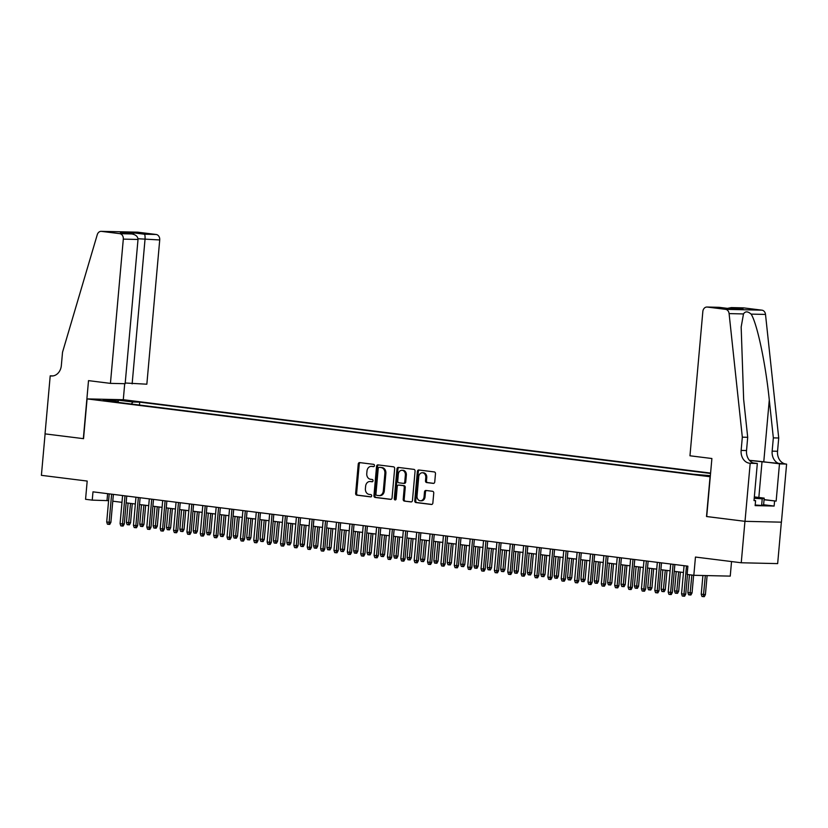 <?xml version="1.0" encoding="UTF-8"?>
<svg xmlns="http://www.w3.org/2000/svg" width="828" height="828" viewBox="0 0 828 828"><rect width="100%" height="100%" fill="white"/><g stroke="black" fill="none" stroke-linecap="round" stroke-linejoin="round"><path stroke-width="1.24" d="M374.463 465.605A1.149 0.921 -88.7 0 0 373.645 464.342L359.704 462.604A1.635 1.325 -88.7 0 0 358.245 464.073L355.636 493.364A1.635 1.325 -88.7 0 0 356.806 495.154L370.747 496.893A1.149 0.921 -88.7 0 0 370.944 494.616L369.143 494.388A5.237 4.223 -88.7 0 1 365.407 488.665L365.624 486.222A5.237 4.223 -88.7 0 1 369.94 481.513A5.237 4.223 -88.7 0 1 370.292 481.534L372.093 481.761A1.149 0.921 -88.7 0 0 372.3 479.484L370.499 479.257A5.237 4.223 -88.7 0 1 366.763 473.523L366.98 471.08A5.237 4.223 -88.7 0 1 371.296 466.371A5.237 4.223 -88.7 0 1 371.637 466.402L373.449 466.63A1.149 0.921 -88.7 0 0 374.463 465.605M433.282 483.397A1.635 1.325 -88.7 0 0 434.741 481.937L435.476 473.719A1.635 1.325 -88.7 0 0 434.307 471.929L418.823 469.993A1.635 1.325 -88.7 0 0 417.364 471.453L414.756 500.754A1.635 1.325 -88.7 0 0 415.915 502.544L431.398 504.48A1.635 1.325 -88.7 0 0 432.858 503.01L433.748 493.084A1.635 1.325 -88.7 0 0 432.578 491.294L425.954 490.466A1.635 1.325 -88.7 0 0 424.495 491.925L424.05 496.852A4.378 3.529 -88.7 0 1 420.448 500.785A4.378 3.529 -88.7 0 1 417.033 495.972L418.751 476.69A4.378 3.529 -88.7 0 1 422.363 472.757A4.378 3.529 -88.7 0 1 425.778 477.57L425.488 480.778A1.635 1.325 -88.7 0 0 426.658 482.569L433.499 483.407M83.338 438.664L88.513 380.632L110.434 383.374L123.31 239.126A4.999 4.036 -88.7 0 0 119.739 233.651L101.492 231.374A4.999 4.036 -88.7 0 0 101.161 231.343A4.999 4.036 -88.7 0 0 97.269 234.666L62.524 352.242L61.344 365.5A11.664 9.418 91.3 0 1 51.719 375.995A11.664 9.418 91.3 0 1 50.943 375.943L50.208 375.85L45.033 433.882L83.535 438.664L45.095 433.882L41.4 475.334L87.188 481.058L85.563 499.294L92.239 500.133L92.984 491.842L687.882 566.166L687.147 574.456L693.833 575.294L730.244 576.122L731.538 561.56M706.708 516.527L744.941 521.329L741.246 562.771L695.458 557.058L693.833 575.294M706.512 516.527L710.062 476.731L87.085 398.899L123.496 399.727L710.59 473.078M83.535 438.685L87.085 398.899M394.666 468.617A1.635 1.325 -88.7 0 0 393.497 466.826L378.013 464.891A1.635 1.325 -88.7 0 0 376.554 466.361L373.945 495.651A1.635 1.325 -88.7 0 0 375.105 497.442L390.588 499.377A1.635 1.325 -88.7 0 0 392.048 497.918L394.666 468.617M398.413 467.437L413.896 469.372A1.635 1.325 -88.7 0 1 415.066 471.163L412.458 500.464A1.635 1.325 -88.7 0 1 410.998 501.923L404.374 501.095A1.635 1.325 -88.7 0 1 403.205 499.305L404.261 487.423A1.635 1.325 -88.7 0 0 403.091 485.632L398.703 485.084A1.635 1.325 -88.7 0 0 397.243 486.553L396.136 498.922A1.149 0.921 -88.7 0 1 394.304 498.684L396.964 468.907A1.635 1.325 -88.7 0 1 398.413 467.437M781.353 522.157L777.658 563.609L741.246 562.771M124.055 400.68L135.192 401.58L124.055 400.68M710.559 473.461L139.704 402.139L132.822 401.984L131.404 404.043M710.362 475.676L693.843 474.309L110.973 401.487L117.866 401.642L103.158 399.81L118.114 400.152L132.822 401.984M92.239 500.133L108.613 500.671M112.774 501.188L121.985 502.337M126.146 502.855L135.347 504.004M139.508 504.531L148.719 505.68M152.88 506.198L162.081 507.347M166.252 507.864L175.453 509.023M179.614 509.541L188.825 510.69M192.986 511.207L202.187 512.356M206.358 512.884L215.559 514.033M219.72 514.55L228.932 515.699M233.092 516.217L242.293 517.365M246.454 517.893L255.666 519.042M259.826 519.56L269.038 520.708M273.199 521.226L282.4 522.385M286.56 522.903L295.772 524.052M299.933 524.569L309.144 525.718M313.305 526.246L322.506 527.395M326.667 527.912L335.878 529.061M340.039 529.578L349.25 530.727M353.411 531.255L362.612 532.404M366.773 532.921L375.984 534.07M380.145 534.588L389.357 535.747M393.517 536.265L402.719 537.413M406.879 537.931L416.091 539.08M420.251 539.608L429.463 540.756M433.624 541.274L442.825 542.423M446.985 542.94L456.197 544.1M460.358 544.617L469.559 545.766M473.73 546.283L482.931 547.432M487.092 547.96L496.303 549.109M500.464 549.626L509.665 550.775M513.836 551.293L523.037 552.442M527.198 552.969L536.409 554.118M540.57 554.636L549.771 555.785M553.932 556.302L563.144 557.461M567.304 557.979L576.516 559.128M580.676 559.645L589.878 560.794M594.038 561.322L603.25 562.471M607.41 562.988L616.622 564.137M620.783 564.655L629.984 565.803M634.144 566.331L643.356 567.48M647.517 567.998L656.728 569.146M660.889 569.664L670.09 570.823M674.251 571.341L683.462 572.49M107.609 493.664L107.009 500.464M139.446 405.047L139.704 402.139M118.238 402.398L117.866 401.642M118.373 402.418L118.114 400.152M373.832 466.578L372.621 466.423A5.237 4.223 -88.7 0 0 372.279 466.402A5.237 4.223 -88.7 0 0 371.938 466.402M370.582 481.544A5.237 4.223 -88.7 0 1 370.934 481.534A5.237 4.223 -88.7 0 1 371.275 481.554L372.476 481.71M360.232 462.676A1.635 1.325 -88.7 0 0 359.238 464.094L356.62 493.384A1.635 1.325 -88.7 0 0 357.789 495.175L371.13 496.841M378.541 464.953A1.635 1.325 -88.7 0 0 377.537 466.381L374.929 495.672A1.635 1.325 -88.7 0 0 376.088 497.462L391.054 499.336M379.255 467.354A1.149 0.921 -88.7 0 0 378.23 468.379L375.933 494.088A1.149 0.921 -88.7 0 0 376.75 495.341L378.655 495.579A5.237 4.223 -88.7 0 0 379.007 495.61A5.237 4.223 -88.7 0 0 383.323 490.9L384.885 473.326A5.237 4.223 -88.7 0 0 381.159 467.592L380.238 467.375A1.149 0.921 -88.7 0 0 380.083 467.375M379.638 495.599A5.237 4.223 -88.7 0 0 379.99 495.63A5.237 4.223 -88.7 0 0 384.306 490.921L383.323 490.9M380.238 467.375L382.143 467.613A5.237 4.223 -88.7 0 1 385.869 473.347L384.306 490.921M411.454 501.882L404.374 501.095M399.469 485.104A1.635 1.325 -88.7 0 1 399.686 485.104L404.085 485.653A1.635 1.325 -88.7 0 1 405.244 487.444L404.188 499.325A1.635 1.325 -88.7 0 0 405.358 501.116M398.941 467.509A1.635 1.325 -88.7 0 0 397.947 468.927L395.287 498.715A1.149 0.921 -88.7 0 0 395.691 499.781M405.368 475.096A4.378 3.529 -88.7 0 0 401.953 470.283A4.378 3.529 -88.7 0 0 398.34 474.216L397.74 481.016A1.635 1.325 -88.7 0 0 398.899 482.807L403.298 483.355A1.635 1.325 -88.7 0 0 404.757 481.896L405.368 475.096L406.351 475.117A4.378 3.529 -88.7 0 0 402.936 470.304L401.953 470.283M403.515 483.366L404.281 483.376A1.635 1.325 -88.7 0 0 405.741 481.917L404.757 481.896M406.351 475.117L405.741 481.917M422.363 472.757L423.346 472.778A4.378 3.529 -88.7 0 1 426.762 477.59L426.472 480.799A1.635 1.325 -88.7 0 0 427.641 482.589L433.748 483.355M420.448 500.785L421.431 500.805A4.378 3.529 -88.7 0 0 425.043 496.872L424.05 496.852M426.472 490.528A1.635 1.325 -88.7 0 0 425.478 491.946L425.043 496.872M419.351 470.056A1.635 1.325 -88.7 0 0 418.347 471.474L415.739 500.774A1.635 1.325 -88.7 0 0 416.898 502.565L431.864 504.428M130.565 522.747L129.447 524.828L128.464 524.807L127.129 524.641L126.394 522.406L130.565 522.747L132.273 503.621M128.464 524.807L130.524 503.403M126.394 522.406L128.112 503.103M111.625 494.171L109.12 522.261L110.89 522.302L109.772 524.383L108.789 524.362L109.12 522.261L106.708 521.961L109.213 493.871M110.89 522.302L113.384 494.388M108.789 524.362L107.443 524.196L106.708 521.961M754.246 498.021A10.836 0.528 5.1 0 0 758.531 498.021A10.836 0.528 5.1 0 0 757.672 497.69A10.836 0.528 5.1 0 0 754.318 497.183M754.339 496.904L764.203 498.135L763.613 504.759L761.625 505.453L755.198 505.018M764.203 498.135L762.215 498.818L754.215 498.28M761.625 505.453L762.215 498.818M125.214 383.002L146.846 384.202L159.721 239.954L138.017 238.743M132.138 383.871L145.003 239.623C145.21 236.591 145.003 234.79 144.393 234.21L156.15 234.479L137.903 232.202L101.492 231.374M50.208 375.85L53.033 375.912M123.289 399.717L124.717 383.695M110.434 383.374L125.152 383.706L138.017 239.458L123.31 239.126M137.241 232.182A4.999 4.036 91.3 0 1 137.572 232.171A4.999 4.036 91.3 0 1 137.903 232.202M156.15 234.479A4.999 4.036 91.3 0 1 159.721 239.954M119.739 233.651L131.921 233.962L121.24 232.637M120.826 232.575L131.507 233.92C135.678 234.583 137.852 236.425 138.017 239.458M120.412 232.533L133.298 232.823L133.898 234.427M689.962 455.783L702.837 311.535A4.999 4.036 -88.7 0 1 706.967 307.033A4.999 4.036 -88.7 0 1 707.298 307.064L725.545 309.341L761.946 310.169A4.999 4.036 91.3 0 1 765.507 314.433L778.724 438.002L777.544 451.27A11.664 9.418 -88.7 0 0 785.865 464.042L786.6 464.135L781.425 522.168L745.014 521.329L706.708 516.548L711.894 458.515L689.962 455.783M778.724 438.002L773.342 437.877L769.284 399.996C765.672 363.782 757.092 323.231 751.11 314.112C747.798 311.193 745.262 311.142 743.492 313.936L741.163 327.039L743.647 399.406L747.705 437.298L746.525 450.556A11.664 9.418 -88.7 0 0 754.846 463.338L749.454 463.214L750.189 463.307L745.014 521.329M747.705 437.298L742.323 437.174L741.132 450.432A11.664 9.418 -88.7 0 0 749.454 463.214M769.284 399.996L763.768 461.827L780.473 463.918A11.664 9.418 -88.7 0 1 772.151 451.146L773.342 437.877M743.037 307.871A4.999 4.036 91.3 0 1 743.368 307.861A4.999 4.036 91.3 0 1 743.699 307.892L761.946 310.169M743.492 313.936L729.095 313.605L742.323 437.174M764.068 499.605L776.146 501.106L764.058 499.76M754.029 500.443L755.581 500.64L755.146 505.618L774.128 506.053L774.573 501.075M755.581 500.64L754.008 500.609L757.33 463.463L750.189 463.307M786.6 464.135L762.019 461.786A18.744 0.911 5.1 0 0 749.609 460.513M776.146 501.106L779.469 463.97M763.768 461.827A21.704 1.045 5.1 0 0 749.475 460.358M753.232 462.955L757.33 463.463M729.095 313.605A4.999 4.036 -88.7 0 0 725.545 309.341M774.128 506.053L763.613 504.738M743.699 307.892L731.372 307.592L727.47 308.368M731.942 307.623L741.898 308.979M743.037 309.01L730.017 308.699M730.151 308.709L718.87 307.323M143.937 524.424L142.82 526.504L141.836 526.484L140.491 526.308L139.756 524.083L143.937 524.424L145.645 505.297M141.836 526.484L143.886 505.08M139.756 524.083L141.484 504.769M157.31 526.091L156.181 528.171L155.198 528.15L153.863 527.985L153.128 525.749L157.31 526.091L159.017 506.964M155.198 528.15L157.258 506.746M153.128 525.749L154.857 506.446M170.671 527.767L169.554 529.837L168.57 529.816L167.235 529.651L166.5 527.426L170.671 527.767L172.379 508.63M168.57 529.816L170.63 508.413M166.5 527.426L168.219 508.113M184.044 529.434L182.926 531.514L181.943 531.493L180.597 531.328L179.862 529.092L184.044 529.434L185.751 510.307M181.943 531.493L183.992 510.089M179.862 529.092L181.591 509.789M124.997 495.837L122.482 523.938L124.262 523.969L123.134 526.049L122.151 526.028L122.482 523.938L120.081 523.638L122.585 495.537M124.262 523.969L126.746 496.055M122.151 526.028L120.816 525.863L120.081 523.638M138.359 497.514L135.854 525.604L137.624 525.645L136.506 527.726L135.523 527.705L135.854 525.604L133.453 525.304L135.958 497.214M137.624 525.645L140.118 497.731M135.523 527.705L134.188 527.529L133.453 525.304M151.731 499.18L149.226 527.27L150.996 527.312L149.878 529.392L148.885 529.371L149.226 527.27L146.815 526.97L149.319 498.88M150.996 527.312L153.49 499.398M148.885 529.371L147.55 529.206L146.815 526.97M165.103 500.847L162.588 528.947L164.358 528.988L163.24 531.069L162.257 531.038L162.588 528.947L160.187 528.647L162.692 500.547M164.358 528.988L166.852 501.075M162.257 531.038L160.922 530.872L160.187 528.647M197.416 531.1L196.288 533.18L195.304 533.16L193.969 532.994L193.234 530.758L197.416 531.1L199.124 511.973M195.304 533.16L197.364 511.756M193.234 530.758L194.953 511.456M178.465 502.524L175.96 530.613L177.73 530.655L176.612 532.735L175.629 532.715L175.96 530.613L173.559 530.313L176.064 502.223M177.73 530.655L180.225 502.741M175.629 532.715L174.294 532.549L173.559 530.313M210.778 532.777L209.66 534.857L208.677 534.826L207.342 534.66L206.607 532.435L210.778 532.777L212.486 513.65M208.677 534.826L210.736 513.422M206.607 532.435L208.325 513.122M191.837 504.19L189.333 532.28L191.102 532.321L189.985 534.402L188.991 534.381L189.333 532.28L186.921 531.98L189.426 503.89M191.102 532.321L193.586 504.407M188.991 534.381L187.656 534.215L186.921 531.98M224.15 534.443L223.032 536.523L222.049 536.503L220.703 536.337L219.969 534.101L224.15 534.443L225.858 515.316M222.049 536.503L224.098 515.099M219.969 534.101L221.697 514.799M205.209 505.856L202.694 533.956L204.464 533.998L203.346 536.078L202.363 536.058L202.694 533.956L200.293 533.656L202.798 505.556M204.464 533.998L206.959 506.084M202.363 536.058L201.028 535.882L200.293 533.656M237.522 536.109L236.394 538.19L235.411 538.169L234.076 538.003L233.341 535.768L237.522 536.109L239.23 516.982M235.411 538.169L237.47 516.765M233.341 535.768L235.059 516.465M218.571 507.533L216.067 535.623L217.836 535.664L216.719 537.745L215.735 537.724L216.067 535.623L213.655 535.323L216.17 507.233M217.836 535.664L220.331 507.75M215.735 537.724L214.4 537.558L213.655 535.323M250.884 537.786L249.766 539.866L248.783 539.846L247.448 539.67L246.713 537.444L250.884 537.786L252.592 518.659M248.783 539.846L250.843 518.442M246.713 537.444L248.431 518.142M231.943 509.199L229.439 537.3L231.209 537.341L230.081 539.411L229.097 539.39L229.439 537.3L227.027 536.999L229.532 508.899M231.209 537.341L233.693 509.417M229.097 539.39L227.762 539.225L227.027 536.999M264.256 539.452L263.138 541.533L262.155 541.512L260.81 541.346L260.075 539.111L264.256 539.452L265.964 520.326M262.155 541.512L264.204 520.108M260.075 539.111L261.803 519.808M245.316 510.876L242.801 538.966L244.57 539.007L243.453 541.088L242.469 541.067L242.801 538.966L240.399 538.666L242.904 510.576M244.57 539.007L247.065 511.093M242.469 541.067L241.134 540.901L240.399 538.666M277.628 541.129L276.5 543.199L275.517 543.178L274.182 543.013L273.447 540.787L277.628 541.129L279.326 522.002M275.517 543.178L277.577 521.775M273.447 540.787L275.165 521.474M258.678 512.542L256.173 540.632L257.943 540.674L256.825 542.754L255.842 542.733L256.173 540.632L253.761 540.332L256.276 512.242M257.943 540.674L260.437 512.76M255.842 542.733L254.506 542.568L253.761 540.332M290.99 542.795L289.872 544.876L288.889 544.855L287.554 544.689L286.819 542.454L290.99 542.795L292.698 523.669M288.889 544.855L290.949 523.451M286.819 542.454L288.537 523.151M272.05 514.209L269.545 542.309L271.315 542.35L270.187 544.431L269.204 544.4L269.545 542.309L267.134 542.009L269.638 513.909M271.315 542.35L273.799 514.436M269.204 544.4L267.868 544.234L267.134 542.009M304.362 544.462L303.245 546.542L302.251 546.521L300.916 546.356L300.181 544.12L304.362 544.462L306.07 525.335M302.251 546.521L304.311 525.118M300.181 544.12L301.909 524.817M285.412 515.885L282.907 543.975L284.677 544.017L283.559 546.097L282.576 546.076L282.907 543.975L280.506 543.675L283.01 515.585M284.677 544.017L287.171 516.103M282.576 546.076L281.241 545.911L280.506 543.675M317.724 546.138L316.606 548.219L315.623 548.188L314.288 548.022L313.553 545.797L317.724 546.138L319.432 527.012M315.623 548.188L317.683 526.784M313.553 545.797L315.271 526.484M298.784 517.552L296.279 545.652L298.049 545.683L296.931 547.763L295.948 547.743L296.279 545.652L293.868 545.341L296.383 517.252M298.049 545.683L300.543 517.769M295.948 547.743L294.602 547.577L293.868 545.341M331.096 547.805L329.979 549.885L328.995 549.864L327.66 549.699L326.925 547.463L331.096 547.805L332.804 528.678M328.995 549.864L331.045 528.461M326.925 547.463L328.644 528.16M312.156 519.228L309.651 547.318L311.421 547.36L310.293 549.44L309.31 549.419L309.651 547.318L307.24 547.018L309.744 518.918M311.421 547.36L313.905 519.446M309.31 549.419L307.975 549.243L307.24 547.018M344.469 549.471L343.351 551.551L342.357 551.531L341.022 551.365L340.287 549.14L344.469 549.471L346.176 530.344M342.357 551.531L344.417 530.127M340.287 549.14L342.016 529.827M325.518 520.895L323.013 548.985L324.783 549.026L323.665 551.106L322.682 551.086L323.013 548.985L320.612 548.685L323.117 520.595M324.783 549.026L327.277 521.112M322.682 551.086L321.347 550.92L320.612 548.685M357.831 551.148L356.713 553.228L355.729 553.207L354.394 553.032L353.659 550.806L357.831 551.148L359.538 532.021M355.729 553.207L357.789 531.804M353.659 550.806L355.378 531.504M338.89 522.561L336.385 550.661L338.155 550.703L337.037 552.773L336.054 552.752L336.385 550.661L333.974 550.361L336.489 522.261M338.155 550.703L340.65 522.779M336.054 552.752L334.709 552.586L333.974 550.361M371.203 552.814L370.085 554.895L369.102 554.874L367.767 554.708L367.021 552.473L371.203 552.814L372.91 533.687M369.102 554.874L371.151 533.47M367.021 552.473L368.75 533.17M352.262 524.238L349.747 552.328L351.527 552.369L350.399 554.45L349.416 554.429L349.747 552.328L347.346 552.028L349.851 523.938M351.527 552.369L354.011 524.455M349.416 554.429L348.081 554.263L347.346 552.028M384.575 554.491L383.447 556.571L382.464 556.54L381.128 556.375L380.394 554.149L384.575 554.491L386.283 535.364M382.464 556.54L384.523 535.136M380.394 554.149L382.122 534.836M365.624 525.904L363.119 553.994L364.889 554.035L363.771 556.116L362.788 556.095L363.119 553.994L360.718 553.694L363.223 525.604M364.889 554.035L367.384 526.122M362.788 556.095L361.453 555.93L360.718 553.694M397.937 556.157L396.819 558.238L395.836 558.217L394.501 558.051L393.766 555.816L397.937 556.157L399.645 537.03M395.836 558.217L397.895 536.813M393.766 555.816L395.484 536.513M378.996 527.571L376.492 555.671L378.261 555.712L377.144 557.793L376.16 557.761L376.492 555.671L374.08 555.371L376.595 527.27M378.261 555.712L380.756 527.798M376.16 557.761L374.815 557.596L374.08 555.371M411.309 557.824L410.191 559.904L409.208 559.883L407.873 559.718L407.128 557.482L411.309 557.824L413.017 538.697M409.208 559.883L411.257 538.479M407.128 557.482L408.856 538.179M392.368 529.247L389.853 557.337L391.634 557.379L390.505 559.459L389.522 559.438L389.853 557.337L387.452 557.037L389.957 528.947M391.634 557.379L394.118 529.465M389.522 559.438L388.187 559.273L387.452 557.037M424.681 559.5L423.553 561.581L422.57 561.56L421.235 561.384L420.5 559.159L424.681 559.5L426.389 540.374M422.57 561.56L424.629 540.146M420.5 559.159L422.228 539.846M405.73 530.914L403.226 559.014L404.995 559.045L403.878 561.125L402.894 561.105L403.226 559.014L400.824 558.714L403.329 530.613M404.995 559.045L407.49 531.131M402.894 561.105L401.559 560.939L400.824 558.714M438.043 561.167L436.925 563.247L435.942 563.226L434.607 563.061L433.872 560.825L438.043 561.167L439.751 542.04M435.942 563.226L438.002 541.822M433.872 560.825L435.59 541.522M419.103 532.59L416.598 560.68L418.368 560.722L417.25 562.802L416.267 562.781L416.598 560.68L414.186 560.38L416.691 532.29M418.368 560.722L420.862 532.808M416.267 562.781L414.921 562.605L414.186 560.38M451.415 562.843L450.297 564.913L449.314 564.893L447.969 564.727L447.234 562.502L451.415 562.843L453.123 543.706M449.314 564.893L451.363 543.489M447.234 562.502L448.962 543.189M432.475 534.257L429.96 562.347L431.74 562.388L430.612 564.468L429.628 564.448L429.96 562.347L427.558 562.046L430.063 533.956M431.74 562.388L434.224 534.474M429.628 564.448L428.293 564.282L427.558 562.046M464.787 564.51L463.659 566.59L462.676 566.569L461.341 566.404L460.606 564.168L464.787 564.51L466.495 545.383M462.676 566.569L464.736 545.166M460.606 564.168L462.334 544.865M478.149 566.176L477.031 568.256L476.048 568.236L474.713 568.07L473.978 565.835L478.149 566.176L479.857 547.049M476.048 568.236L478.108 546.832M473.978 565.835L475.696 546.532M491.521 567.853L490.404 569.933L489.42 569.902L488.075 569.736L487.34 567.511L491.521 567.853L493.229 548.726M489.42 569.902L491.47 548.498M487.34 567.511L489.069 548.198M445.837 535.923L443.332 564.023L445.102 564.065L443.984 566.145L443.001 566.114L443.332 564.023L440.931 563.723L443.435 535.623M445.102 564.065L447.596 536.151M443.001 566.114L441.666 565.948L440.931 563.723M459.209 537.6L456.704 565.69L458.474 565.731L457.356 567.811L456.363 567.791L456.704 565.69L454.293 565.389L456.797 537.3M458.474 565.731L460.968 537.817M456.363 567.791L455.027 567.625L454.293 565.389M472.581 539.266L470.066 567.356L471.836 567.397L470.718 569.478L469.735 569.457L470.066 567.356L467.665 567.056L470.169 538.966M471.836 567.397L474.33 539.483M469.735 569.457L468.4 569.291L467.665 567.056M504.894 569.519L503.766 571.599L502.782 571.579L501.447 571.413L500.712 569.178L504.894 569.519L506.601 550.392M502.782 571.579L504.842 550.175M500.712 569.178L502.43 549.875M485.943 540.932L483.438 569.033L485.208 569.074L484.09 571.154L483.107 571.123L483.438 569.033L481.027 568.732L483.542 540.632M485.208 569.074L487.702 541.16M483.107 571.123L481.772 570.958L481.027 568.732M518.256 571.185L517.138 573.266L516.154 573.245L514.819 573.08L514.084 570.844L518.256 571.185L519.963 552.059M516.154 573.245L518.214 551.841M514.084 570.844L515.803 551.541M499.315 542.609L496.81 570.699L498.58 570.74L497.452 572.821L496.469 572.8L496.81 570.699L494.399 570.399L496.904 542.309M498.58 570.74L501.064 542.826M496.469 572.8L495.134 572.634L494.399 570.399M531.628 572.862L530.51 574.942L529.527 574.922L528.181 574.746L527.446 572.521L531.628 572.862L533.335 553.735M529.527 574.922L531.576 553.518M527.446 572.521L529.175 553.207M512.687 544.275L510.172 572.376L511.942 572.407L510.824 574.487L509.841 574.466L510.172 572.376L507.771 572.076L510.276 543.975M511.942 572.407L514.436 544.493M509.841 574.466L508.506 574.301L507.771 572.076M545 574.529L543.872 576.609L542.889 576.588L541.553 576.423L540.819 574.187L545 574.529L546.708 555.402M542.889 576.588L544.948 555.184M540.819 574.187L542.537 554.884M526.049 545.952L523.544 574.042L525.314 574.083L524.196 576.164L523.213 576.143L523.544 574.042L521.133 573.742L523.648 545.652M525.314 574.083L527.809 546.169M523.213 576.143L521.878 575.977L521.133 573.742M558.362 576.205L557.244 578.275L556.261 578.255L554.926 578.089L554.191 575.864L558.362 576.205L560.07 557.068M556.261 578.255L558.32 556.851M554.191 575.864L555.909 556.551M539.421 547.618L536.917 575.708L538.686 575.75L537.558 577.83L536.575 577.809L536.917 575.708L534.505 575.408L537.01 547.318M538.686 575.75L541.17 547.836M536.575 577.809L535.24 577.644L534.505 575.408M571.734 577.872L570.616 579.952L569.633 579.931L568.287 579.766L567.553 577.53L571.734 577.872L573.442 558.745M569.633 579.931L571.682 558.527M567.553 577.53L569.281 558.227M552.793 549.285L550.278 577.385L552.048 577.426L550.93 579.507L549.947 579.476L550.278 577.385L547.877 577.085L550.382 548.985M552.048 577.426L554.543 549.513M549.947 579.476L548.612 579.31L547.877 577.085M585.106 579.538L583.978 581.618L582.995 581.598L581.66 581.432L580.925 579.196L585.106 579.538L586.804 560.411M582.995 581.598L585.054 560.194M580.925 579.196L582.643 559.894M566.155 550.962L563.651 579.051L565.42 579.093L564.303 581.173L563.319 581.152L563.651 579.051L561.239 578.751L563.754 550.661M565.42 579.093L567.915 551.179M563.319 581.152L561.984 580.987L561.239 578.751M598.468 581.215L597.35 583.295L596.367 583.264L595.032 583.098L594.297 580.873L598.468 581.215L600.176 562.088M596.367 583.264L598.427 561.86M594.297 580.873L596.015 561.56M579.528 552.628L577.023 580.718L578.793 580.759L577.665 582.84L576.681 582.819L577.023 580.718L574.611 580.418L577.116 552.328M578.793 580.759L581.277 552.845M576.681 582.819L575.346 582.653L574.611 580.418M611.84 582.881L610.722 584.961L609.729 584.941L608.394 584.775L607.659 582.539L611.84 582.881L613.548 563.754M609.729 584.941L611.788 563.537M607.659 582.539L609.387 563.237M592.889 554.305L590.385 582.394L592.155 582.436L591.037 584.516L590.053 584.496L590.385 582.394L587.983 582.094L590.488 553.994M592.155 582.436L594.649 554.522M590.053 584.496L588.718 584.32L587.983 582.094M625.202 584.547L624.084 586.628L623.101 586.607L621.766 586.441L621.031 584.216L625.202 584.547L626.91 565.42M623.101 586.607L625.161 565.203M621.031 584.216L622.749 564.903M606.262 555.971L603.757 584.061L605.527 584.102L604.409 586.183L603.426 586.162L603.757 584.061L601.345 583.761L603.86 555.671M605.527 584.102L608.021 556.188M603.426 586.162L602.08 585.996L601.345 583.761M638.574 586.224L637.456 588.304L636.473 588.284L635.138 588.108L634.403 585.882L638.574 586.224L640.282 567.097M636.473 588.284L638.523 566.88M634.403 585.882L636.121 566.58M619.634 557.637L617.129 585.738L618.899 585.779L617.771 587.849L616.788 587.828L617.129 585.738L614.718 585.437L617.222 557.337M618.899 585.779L621.383 557.855M616.788 587.828L615.452 587.663L614.718 585.437M651.946 587.89L650.829 589.971L649.835 589.95L648.5 589.784L647.765 587.549L651.946 587.89L653.654 568.764M649.835 589.95L651.895 568.546M647.765 587.549L649.494 568.246M632.996 559.314L630.491 587.404L632.261 587.445L631.143 589.526L630.16 589.505L630.491 587.404L628.09 587.104L630.594 559.014M632.261 587.445L634.755 559.531M630.16 589.505L628.825 589.339L628.09 587.104M665.308 589.567L664.191 591.647L663.207 591.616L661.872 591.451L661.137 589.225L665.308 589.567L667.016 570.44M663.207 591.616L665.267 570.213M661.137 589.225L662.855 569.912M646.368 560.98L643.863 589.07L645.633 589.112L644.515 591.192L643.532 591.171L643.863 589.07L641.452 588.77L643.967 560.68M645.633 589.112L648.127 561.198M643.532 591.171L642.186 591.006L641.452 588.77M678.681 591.233L677.563 593.314L676.579 593.293L675.244 593.127L674.499 590.892L678.681 591.233L680.388 572.107M676.579 593.293L678.629 571.889M674.499 590.892L676.228 571.589M659.74 562.647L657.225 590.747L659.005 590.788L657.877 592.869L656.894 592.838L657.225 590.747L654.824 590.447L657.328 562.347M659.005 590.788L661.489 562.874M656.894 592.838L655.559 592.672L654.824 590.447M692.053 592.9L690.925 594.98L689.941 594.959L688.606 594.794L687.871 592.558L692.053 592.9L693.626 575.263M689.941 594.959L691.866 575.046M687.871 592.558L689.465 574.746M673.102 564.323L670.597 592.413L672.367 592.455L671.249 594.535L670.266 594.514L670.597 592.413L668.196 592.113L670.701 564.023M672.367 592.455L674.861 564.541M670.266 594.514L668.931 594.349L668.196 592.113M705.415 594.576L704.297 596.657L703.314 596.626L701.978 596.46L701.244 594.235L705.415 594.576L707.112 575.595M703.314 596.626L705.342 575.553M701.244 594.235L702.91 575.501M686.474 565.99L683.969 594.09L685.739 594.121L684.621 596.201L683.638 596.181L683.969 594.09L681.558 593.779L684.073 565.69M685.739 594.121L687.488 574.497M683.638 596.181L682.293 596.015L681.558 593.779M130.11 401.373L130.162 400.824M372.621 466.423L371.637 466.402M371.275 481.554L370.292 481.534M357.789 495.175L356.806 495.154M356.62 493.384L355.636 493.364M359.238 464.094L358.245 464.073M376.088 497.462L375.105 497.442M374.929 495.672L373.945 495.651M377.537 466.381L376.554 466.361M385.869 473.347L384.885 473.326M382.143 467.613L381.159 467.592M404.188 499.325L403.205 499.305M405.244 487.444L404.261 487.423M404.085 485.653L403.091 485.632M399.686 485.104L398.703 485.084M395.287 498.715L394.304 498.684M397.947 468.927L396.964 468.907M427.641 482.589L426.658 482.569M426.472 480.799L425.488 480.778M426.762 477.59L425.778 477.57M425.478 491.946L424.495 491.925M416.898 502.565L415.915 502.544M415.739 500.774L414.756 500.754M418.347 471.474L417.364 471.453M133.298 232.823L144.393 234.21M52.485 375.974L50.943 375.943M746.525 450.556L741.132 450.432M772.151 451.146L777.544 451.27M719.056 307.323L707.298 307.064M765.507 314.433L751.11 314.112M780.473 463.918L785.865 464.042M758.841 497.462L762.019 461.786M372.279 466.402L371.296 466.371M370.934 481.534L369.94 481.513M380.166 467.365L379.172 467.344M379.99 495.63L379.007 495.61M399.572 485.104L398.589 485.073M404.395 483.386L403.412 483.366M101.161 231.343L137.572 232.171M743.368 307.861L731.372 307.592M718.994 307.312L730.089 308.699L742.468 308.979M718.963 307.312L706.967 307.033"/></g></svg>
